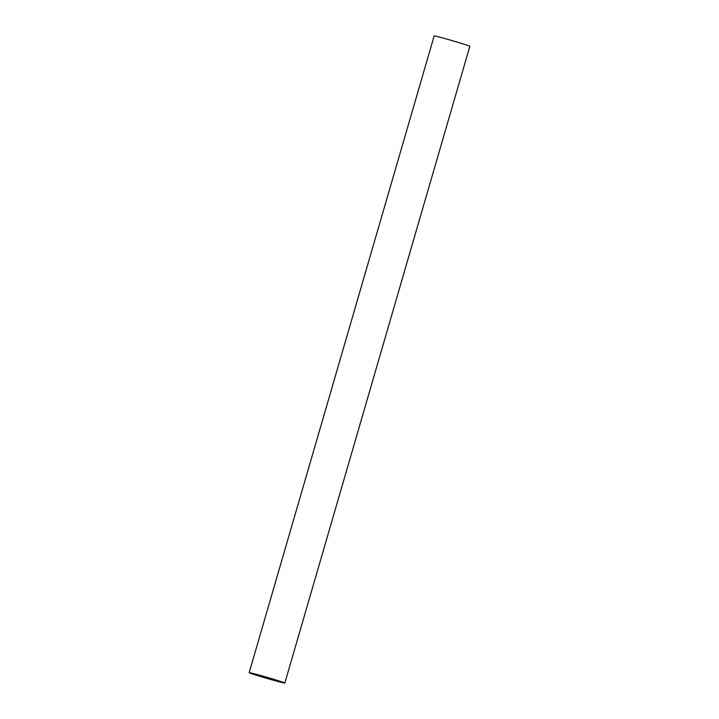 <?xml version="1.0" encoding="UTF-8"?>
<svg xmlns="http://www.w3.org/2000/svg" width="719" height="719" viewBox="0 0 719 719"><rect width="100%" height="100%" fill="white"/><g stroke="black" fill="none" stroke-linecap="round" stroke-linejoin="round"><path stroke-width="1.08" d="M284.841 683.05L469.831 46.313A18.577 0.53 -163.8 0 0 455.783 41.693A18.577 0.53 -163.8 0 0 434.159 35.95L249.169 672.687A18.577 0.53 16.2 0 1 270.793 678.421A18.577 0.53 16.2 0 1 284.841 683.05A18.577 0.53 16.2 0 1 263.217 677.307A18.577 0.53 16.2 0 1 249.169 672.687M270.506 678.385A17.157 0.494 -163.8 0 0 250.536 673.083A17.157 0.494 -163.8 0 0 263.505 677.352A17.157 0.494 -163.8 0 0 283.475 682.655A17.157 0.494 -163.8 0 0 270.506 678.385"/></g></svg>
